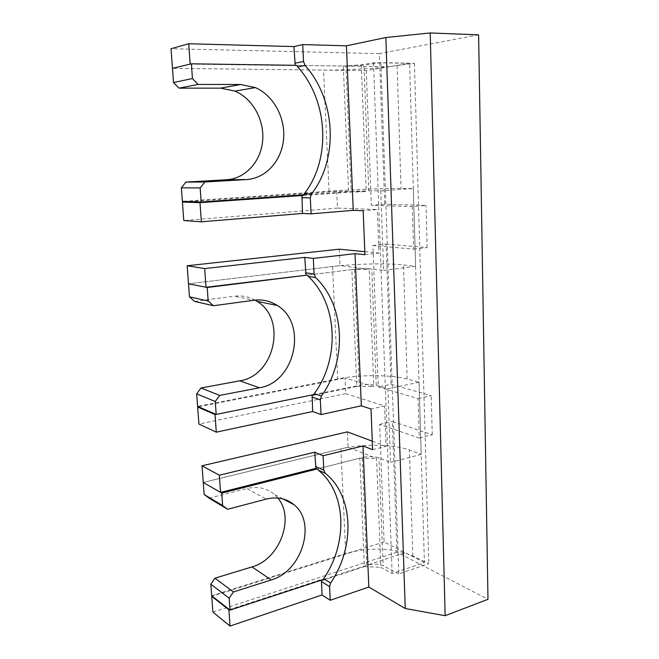 <?xml version="1.0" encoding="UTF-8"?>
<svg xmlns="http://www.w3.org/2000/svg" width="659" height="659" viewBox="0 0 659 659"><rect width="100%" height="100%" fill="white"/><g stroke="black" fill="none" stroke-linecap="round" stroke-linejoin="round"><path stroke-width="0.49" stroke-dasharray="3.29 2.47" d="M343.29 66.024L361.33 64.87L373.496 62.704L409.601 63.322L366.264 70.604L172.477 68.338L323.52 70.101C343.067 70.348 370.21 68.923 388.291 66.683L345.967 66.065L363.99 65.142L368.793 190.756L351.189 191.423L345.967 66.065L296.723 65.34L343.29 66.024L348.611 192.247L366.239 191.58L336.716 191.283L337.466 208.087L377.335 209.521L363.183 210.715M303.626 194.776L351.189 191.423M368.793 190.756L380.778 190.863L413.317 188.54L401.043 188.474C384.452 188.367 351.585 189.619 329.08 191.201L182.37 201.366M211.687 595.761L345.711 553.511C365.778 547.86 385.433 547.645 404.675 552.86L412.814 555.924L428.811 563.684L398.81 573.923L380.894 62.687L414.429 63.272L388.291 66.683M380.894 62.687L363.99 65.142M413.317 188.54L415.623 266.318L403.497 264.959C387.097 263.056 354.666 263.806 332.54 266.516L337.696 378.909C359.262 374.576 391.034 374.567 407.147 379.04L419.066 382.253L421.2 454.372L409.42 450.048C393.481 444.034 362.129 443.598 340.909 448.911L203.26 482.446L348.084 447.164L376.577 458.466L380.795 567.3L392.113 573.536L424.412 562.58L409.601 63.322M414.429 63.272L428.811 563.684M380.778 190.863L383.637 270.379L371.783 268.921C366.791 268.452 361.008 268.575 354.435 269.284L359.262 385.342C365.679 384.246 371.338 384.263 376.24 385.4L371.783 268.921M419.066 382.253L387.896 388.794L376.24 385.4M387.896 388.794L390.54 462.396L379.007 457.84C374.164 456.308 368.579 456.201 362.269 457.535L366.758 565.29C372.92 563.61 378.373 563.774 383.134 565.768L379.007 457.84M398.81 573.923L383.134 565.768M415.623 266.318L383.637 270.379M404.675 552.86L323.19 579.574M322.935 580.233L364.394 566.625L359.822 458.153L317.267 468.928L362.269 457.535M421.2 454.372L390.54 462.396M313.783 394.593L359.262 385.342M337.696 378.909L197.609 406.372M332.54 266.516L188.499 283.79L340.019 265.618L369.246 269.234L373.793 386.503L345.019 378.052L345.711 393.67L384.551 405.985L371.009 408.984M313.519 395.26L356.799 386.446L351.873 269.605L307.399 275.1L354.435 269.284M277.76 498.015L274.045 494.201C266.475 487.989 257.405 486.103 246.828 488.55L266.269 499.085M209.076 498.146L246.828 488.55M255.033 300.125C248.616 296.616 241.68 295.314 234.233 296.221L254.003 300.249M194.644 301.418L234.233 296.221M373.496 62.704L392.113 573.536M366.264 70.604L371.363 205.344L412.303 206.58L426.011 205.419L384.683 204.265L371.363 205.344M424.412 562.58L384.106 541.937L379.658 424.355L419.231 438.046L418.053 398.58L378.241 386.932L372.887 245.527L413.572 249.135L412.303 206.58M359.822 458.153L376.577 458.466M364.394 566.625L380.795 567.3M322.333 579.854L321.625 579.418L321.435 580.151M372.615 449.677L386.034 446.324L384.551 405.985M351.873 269.605L369.246 269.234M356.799 386.446L373.793 386.503M364.921 254.703L378.941 253.097L377.335 209.521M361.33 64.87L366.239 191.58M303.346 195.451L348.611 192.247M295.216 65.323L296.723 65.34M419.231 438.046L432.271 434.792L392.344 421.398L396.957 552.201L487.981 599.295M379.658 424.355L392.344 421.398M418.053 398.58L431.208 395.664L391.034 384.288L378.241 386.932M432.271 434.792L431.208 395.664M372.887 245.527L386.092 244.094L391.034 384.288M413.572 249.135L427.164 247.578L386.092 244.094M427.164 247.578L426.011 205.419M478.615 34.853L379.37 53.626L384.683 204.265M188.935 201.588L336.716 191.283M337.466 208.087L183.795 220.543M190.171 64.096L295.331 65.612M379.37 53.626L171.019 48.717M364.798 251.705L378.941 253.097M339.286 249.184L340.019 265.618M372.277 441.184L386.034 446.324M347.408 431.876L348.084 447.164M216.012 414.354L312.177 394.807M198.614 406.801L345.019 378.052M345.711 393.67L198.919 424.066M396.957 552.201L212.906 612.137M384.106 541.937L212.223 596.181M229.39 609.616L321.625 579.418M329.08 191.201L323.52 70.101M397.113 65.653L401.043 188.474M412.814 555.924L409.42 450.048M407.147 379.04L403.497 264.959M340.909 448.911L345.711 553.511M283.024 498.937L274.045 494.201"/><path stroke-width="0.99" d="M191.398 63.808L172.477 68.338L190.171 64.096L188.729 43.749L171.019 48.717L173.531 82.507L192.436 78.545L191.398 63.808L296.723 65.34L297.728 66.938C328.759 101.354 330.991 159.799 304.17 193.886L311.452 193.993C338.495 159.503 336.321 100.39 305.117 65.521L303.535 61.501L302.703 44.581L346.428 45.817L385.853 37.522L405.244 608.512L368.834 587.045L330.258 600.283L322.029 594.97L230.04 626.05L228.887 609.781L229.39 609.616M303.626 194.776L201.168 201.992L200.171 187.939L204.825 181.999L246.565 179.561C265.668 178.457 281.467 161.06 283.535 139.626C285.718 118.225 273.798 95.539 255.371 87.606L240.7 84.509L198.021 84.426L192.436 78.545M201.168 201.992L182.37 201.366L181.365 187.815L185.887 182.098L226.597 179.75C245.263 178.68 260.659 161.883 262.62 141.207C264.687 120.556 252.949 98.693 234.933 91.099L220.6 88.141L240.7 84.509M173.531 82.507L178.993 88.158L220.6 88.141M181.365 187.815L200.171 187.939M178.993 88.158L198.021 84.426M185.887 182.098L204.825 181.999M221.753 493.105L203.26 482.446L220.559 492.413L315.941 468.335L317.267 468.928L221.753 493.105L222.635 505.56L227.652 509.292L266.269 499.085C277.068 496.491 286.319 498.369 294.021 504.728L283.024 498.937M216.193 414.429L215.279 401.504L219.711 395.392L259.407 387.772L239.777 380.82L200.995 387.994L196.679 393.876L197.609 406.372L216.193 414.429L313.783 394.593M207.214 287.489L188.499 283.79L206.003 287.25L307.399 275.1L207.214 287.489L208.17 301.015L213.458 305.735L254.003 300.249C262.521 299.202 270.297 300.949 277.34 305.496L257.076 301.352L255.033 300.125M230.024 610.119L229.184 598.191L233.418 591.955L271.253 579.953L251.969 566.913L214.949 578.198L210.831 584.204L211.687 595.761L230.024 610.119L323.19 579.574M251.969 566.913C279.721 559.458 295.174 517.719 277.76 498.015M220.559 492.413L219.34 475.221L202.025 465.773L204.158 494.497L209.076 498.146L227.652 509.292M204.158 494.497L222.635 505.56M271.253 579.953C302.077 571.435 316.806 522.414 294.021 504.728M239.777 380.82C274.688 375.943 287.126 318.997 257.076 301.352M206.003 287.25L204.677 268.575L187.156 265.742L189.463 296.838L194.644 301.418L213.458 305.735M196.679 393.876L215.279 401.504M259.407 387.772C295.084 382.558 307.967 323.668 277.34 305.496M189.463 296.838L208.17 301.015M210.831 584.204L229.184 598.191M214.949 578.198L233.418 591.955M200.995 387.994L219.711 395.392M216.284 432.172L198.919 424.066L197.651 406.99L215.032 414.552L216.284 432.172L312.63 411.521L321.048 414.577L320.315 399.832L321.419 396.059C347.301 360.448 345.291 305.71 315.57 277.521L314.079 273.996L313.305 258.402L355.036 253.682L361.33 405.812L321.048 414.577M201.357 221.811L183.795 220.543L182.419 202.041L199.998 202.651L201.357 221.811L302.473 213.45L311.097 213.854L310.307 197.881L311.452 193.993M322.333 579.854L322.935 580.233L323.693 578.668L330.645 582.968L329.582 586.617L330.258 600.283M361.33 405.812L371.009 408.984L372.615 449.677L362.994 445.962L323.091 455.748L323.808 470.164L325.225 473.253L318.182 470.065C346.395 492.314 348.323 542.629 323.693 578.668M318.182 470.065L317.267 468.928M321.435 580.151L322.029 594.97M355.036 253.682L364.921 254.703L363.183 210.715L353.24 210.336L311.097 213.854M199.998 202.651L303.346 195.451L304.17 193.886M302.703 44.581L293.922 46.575L295.216 65.323M445.138 615.704L430.195 32.95L478.615 34.853L487.981 599.295L445.138 615.704L405.244 608.512M325.225 473.253C353.586 495.667 355.456 546.484 330.645 582.968M219.34 475.221L314.714 452.181L315.941 468.335M362.994 445.962L368.834 587.045M346.428 45.817L353.24 210.336M314.714 452.181L323.091 455.748M312.144 394.922L312.63 411.521M312.374 394.873L313.519 395.26L314.31 393.687L321.419 396.059M307.399 275.1L308.363 276.451C337.919 304.351 339.986 358.504 314.31 393.687M204.677 268.575L304.73 257.397L306.048 274.902M304.73 257.397L313.305 258.402M301.979 195.426L302.473 213.45M430.195 32.95L385.853 37.522M212.223 596.181L211.728 596.337L228.887 609.781M211.728 596.337L212.906 612.137L230.04 626.05M182.419 202.041L188.935 201.588M293.922 46.575L188.729 43.749M187.156 265.742L339.286 249.184L364.798 251.705M202.025 465.773L347.408 431.876L372.277 441.184M215.032 414.552L216.012 414.354M197.651 406.99L198.614 406.801M246.565 179.561L226.597 179.75M321.337 581.469L329.582 586.617M294.779 63.248L303.535 61.501M297.728 66.938L305.117 65.521M315.439 466.415L323.808 470.164M311.88 396.965L320.315 399.832M305.512 272.785L314.079 273.996M308.363 276.451L315.57 277.521M301.665 197.7L310.307 197.881M255.371 87.606L234.933 91.099"/></g></svg>
